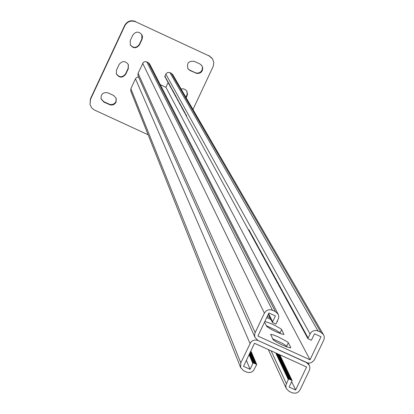 <?xml version="1.0" encoding="UTF-8"?>
<svg xmlns="http://www.w3.org/2000/svg" width="414" height="414" viewBox="0 0 414 414"><rect width="100%" height="100%" fill="white"/><g stroke="black" fill="none" stroke-linecap="round" stroke-linejoin="round"><path stroke-width="0.62" d="M202.296 70.654L202.756 68.051L201.841 65.578L199.864 63.937L194.363 61.381C188.629 60.718 186.497 63.171 187.961 68.74L190.057 70.561L197.193 73.557L199.952 73.05L201.328 72.046L202.296 70.654M187.832 68.538L189.793 70.152L195.284 72.698L196.914 73.143L198.606 73.024L200.624 72.02L202.151 69.909L202.441 67.404L201.69 65.381M116.055 102.154L116.262 98.408L113.596 95.443L108.075 92.891C103.226 91.955 100.881 93.947 101.047 98.863L103.79 102.067L110.388 104.97L112.085 105.042L113.715 104.545L115.087 103.547L116.055 102.154M100.99 98.635L103.66 101.611L109.7 104.359L111.376 104.618L113.565 104.085L115.309 102.662L115.899 101.694L116.184 98.185M192.981 109.493L213.319 66.131L213.795 62.39L212.522 58.85L209.189 55.968L135.668 21.787C130.99 20.157 127.383 21.471 124.852 25.735L90.537 99.298L90.009 104.597L91.618 107.826L94.014 109.798L148.124 134.762M124.852 25.735L124.686 25.394L90.428 98.842L90.537 99.298M209.189 55.968L135.668 21.787M185.943 97.352L187.252 93.921L186.704 91.028M116.287 73.682C119.299 77.666 122.389 77.723 125.561 73.847L128.133 68.346L128.278 64.418M130.187 44.696C133.303 48.309 136.33 48.236 139.28 44.479L141.857 38.963L141.811 34.574M124.686 25.394C127.217 21.14 130.814 19.825 135.481 21.456M208.889 55.579L212.154 58.333M90.009 104.597L90.428 98.842M186.207 97.802L187.526 94.278L186.843 91.246L185.591 89.838L184.359 89.139L182.978 88.813L181.099 88.989M128.304 68.75L128.371 64.62C125.344 60.661 122.249 60.615 119.097 64.491L116.52 70.002L116.36 73.889C119.31 78.075 122.435 78.205 125.727 74.261L128.304 68.75L128.133 68.346M142.049 39.325L142.525 37.022L141.909 34.75C138.773 31.205 135.751 31.309 132.842 35.05L130.26 40.572L130.27 44.883C133.344 48.681 136.413 48.671 139.471 44.847L142.049 39.325L141.857 38.963M246.387 360.371L250.072 369.304L253.151 362.819L252.643 363.213L252.85 362.11L252.343 362.498L252.55 361.396L252.043 361.784L252.25 360.687L251.743 361.075L251.95 359.983L251.448 360.371L251.65 359.274L251.148 359.662L251.35 358.571L250.853 358.959L251.055 357.872L250.558 358.26L250.76 357.168L250.258 357.556L250.465 356.47L249.963 356.858L250.17 355.776L249.673 356.164L249.875 355.083L249.378 355.471L249.58 354.389L249.114 354.627M250.987 351.698L250.801 351.067M251.282 352.386L251.376 351.874L250.589 351.517M251.572 353.07L251.671 352.562L250.372 351.972M251.867 353.758L251.966 353.245L250.159 352.428M252.162 354.446L252.255 353.934L249.942 352.883M252.457 355.14L252.556 354.627L249.725 353.339M252.752 355.833L252.85 355.315L249.507 353.794M253.052 356.526L253.145 356.009L249.58 354.389M253.347 357.22L253.446 356.702L249.875 355.083M253.647 357.919L253.746 357.401L250.17 355.776M253.948 358.622L254.041 358.1L250.465 356.47M254.248 359.321L254.341 358.798L250.76 357.168M254.548 360.025L254.646 359.502L251.055 357.872M254.848 360.729L254.946 360.206L251.35 358.571M255.153 361.438L255.247 360.91L251.65 359.274M255.454 362.146L255.552 361.619L251.95 359.983M255.759 362.855L255.857 362.328L252.25 360.687M256.064 363.57L256.157 363.042L252.55 361.396M256.369 364.284L256.468 363.751L252.85 362.11M291.772 380.378L291.86 379.84L288.253 378.199L288.072 379.312L288.599 378.934L285.908 385.004L285.836 386.831L286.328 388.591L289.22 391.458L292.734 393.01L296.046 393.124L298.442 391.934L300.093 389.838L309.496 370.075L309.92 367.792L309.258 365.184L306.495 362.576L258.025 340.499L256.085 339.982L254.072 340.132L252.219 340.934L250.729 342.29L240.782 362.892L240.622 367.591L243.655 370.763L247.179 372.321L249.166 372.616L251.143 372.243L253.399 370.794L256.773 364.465L253.151 362.819M291.673 381.698L295.627 389.993L306.588 366.99L254.501 343.278L243.551 366.338L250.072 369.304M287 346.989L286.012 345.633L282.612 343.444L272.515 338.745L282.612 343.444L286.012 345.633L287 346.989M280.294 333.549L279.414 332.39L276.112 330.274L266.264 325.694L276.112 330.274L279.414 332.39L280.294 333.549M267.284 316.343L270.063 317.817L267.284 316.343M138.587 77.035L136.755 77.402L135.601 78.536L130.845 88.689L130.772 91.085L240.622 367.591M279.698 355.083L279.75 354.772M280.019 355.755L280.102 355.269L276.645 353.696L276.148 354.074L276.298 353.204M280.34 356.428L280.423 355.942L276.966 354.368L276.469 354.741L276.645 353.696M280.661 357.106L280.744 356.614L277.282 355.041L276.785 355.414L276.966 354.368M280.987 357.784L281.07 357.292L277.603 355.714L277.101 356.092L277.282 355.041M281.308 358.462L281.391 357.97L277.923 356.387L277.421 356.764L277.603 355.714M281.634 359.145L281.717 358.648L278.244 357.065L277.742 357.442L277.923 356.387M281.96 359.823L282.043 359.331L278.565 357.748L278.063 358.12L278.244 357.065M282.286 360.511L282.369 360.009L278.886 358.426L278.384 358.803L278.565 357.748M282.612 361.194L282.7 360.697L279.212 359.109L278.705 359.487L278.886 358.426M282.943 361.883L283.026 361.381L279.533 359.792L279.031 360.17L279.212 359.109M283.269 362.571L283.357 362.069L279.859 360.48L279.352 360.858L279.533 359.792M283.6 363.264L283.683 362.757L280.185 361.168L279.678 361.546L279.859 360.48M283.932 363.953L284.014 363.451L280.511 361.857L280.004 362.234L280.185 361.168M284.263 364.651L284.346 364.144L280.837 362.545L280.33 362.923L280.511 361.857M284.594 365.345L284.682 364.837L281.168 363.238L280.656 363.616L280.837 362.545M284.93 366.043L285.013 365.536L281.494 363.937L280.987 364.31L281.168 363.238M285.262 366.742L285.349 366.235L281.825 364.63L281.313 365.008L281.494 363.937M285.598 367.446L285.681 366.933L282.157 365.329L281.644 365.707L281.825 364.63M285.934 368.144L286.017 367.637L282.488 366.028L281.975 366.406L282.157 365.329M286.271 368.853L286.353 368.341L282.819 366.732L282.307 367.109L282.488 366.028M286.607 369.557L286.69 369.045L283.15 367.435L282.638 367.813L282.819 366.732M286.943 370.266L287.031 369.749L283.486 368.139L282.969 368.517L283.15 367.435M287.285 370.975L287.368 370.458L283.823 368.848L283.305 369.221L283.486 368.139M287.626 371.689L287.709 371.172L284.154 369.552L283.642 369.93L283.823 368.848M287.963 372.403L288.051 371.881L284.49 370.266L283.973 370.644L284.154 369.552M288.304 373.117L288.392 372.595L284.832 370.975L284.309 371.353L284.49 370.266M288.651 373.837L288.734 373.314L285.168 371.689L284.651 372.067L284.832 370.975M288.993 374.556L289.075 374.028L285.505 372.409L284.987 372.786L285.168 371.689M289.334 375.275L289.422 374.753L285.846 373.123L285.324 373.5L285.505 372.409M289.681 376L289.769 375.472L286.188 373.842L285.665 374.22L285.846 373.123M290.028 376.724L290.116 376.197L286.529 374.566L286.007 374.944L286.188 373.842M290.374 377.449L290.462 376.921L286.871 375.291L286.348 375.669L286.529 374.566M290.721 378.179L290.809 377.646L287.212 376.015L286.69 376.393L286.871 375.291M291.073 378.908L291.156 378.375L287.559 376.74L287.031 377.118L287.212 376.015M291.42 379.643L291.508 379.105L287.906 377.47L287.378 377.847L287.559 376.74M295.627 389.993L289.127 387.043L292.206 380.575L288.599 378.934M288.253 378.199L287.725 378.577L287.906 377.47M276.174 353.147L275.833 353.401L275.9 353.023M160.29 84.679L165.916 87.287L310.019 359.797L257.922 336.064L268.888 312.963L275.413 315.944L272.329 322.439L272.521 321.362L272.003 321.776L272.195 320.7L271.677 321.119L271.869 320.043L271.351 320.462L271.543 319.385L271.025 319.805L271.217 318.733L270.704 319.147L270.896 318.081L270.378 318.495L270.57 317.429L270.057 317.843L270.249 316.777L269.737 317.196L269.928 316.13L269.416 316.544L269.607 315.484L269.1 315.898L269.286 314.842L268.779 315.256L268.971 314.195L268.463 314.614L268.582 313.61M164.953 76.699L164.953 76.171L164.731 76.466L166.2 73.495L167.893 72.403L169.89 72.6L171.36 73.283L172.7 74.51L323.903 335.443L324.328 337.426L323.914 339.827L314.164 360.232L311.701 362.473L309.77 363.057L307.768 362.985L258.025 340.499L255.086 337.55L254.584 335.443L255.008 332.944L264.406 313.113L266.062 311.007L268.463 309.812L271.144 309.76L275.315 311.504L278.11 314.164L278.694 315.996L278.658 317.926L275.952 324.095L272.329 322.439M288.346 342.776L290.757 347.553L290.618 347.879L286.54 346.823L281.287 344.551L276.221 341.892L273.168 339.806L270.694 334.372L273.261 334.89L278.073 336.799L287.28 341.773L288.346 342.776L286.441 346.782M264.893 321.388L272.547 324.188L280.754 328.706L281.686 329.596L279.88 333.394M264.546 322.113L266.823 326.563L271.33 329.44L276.578 332.018L281.334 333.912L283.864 334.434L281.686 329.596M277.106 321.662L277.432 321.642L277.385 321.073M271.061 319.603L266.709 317.554M255.086 337.55L138.028 75.788L138.053 73.268L143.27 62.509L144.408 61.769L146.09 61.65L148.207 62.55L149.63 63.911L278.11 314.164M272.003 321.776L272.412 321.968M271.025 319.805L271.434 319.991M271.351 320.462L271.76 320.648M270.704 319.147L271.108 319.334M270.378 318.495L270.787 318.682M270.057 317.843L270.461 318.03M269.737 317.196L270.14 317.378M269.416 316.544L269.819 316.731M269.1 315.898L269.498 316.084M268.779 315.256L269.183 315.437M268.463 314.614L268.862 314.795M271.677 321.119L272.086 321.305M310.019 359.797L321 336.753L314.495 333.787L311.406 340.272L307.793 338.621L307.959 337.534L307.421 337.943L307.592 336.856L307.048 337.26L307.219 336.178L306.681 336.582L306.846 335.5L306.308 335.909L306.479 334.828L305.941 335.231L306.112 334.155L305.573 334.559L305.744 333.482L305.206 333.886L305.377 332.815L304.844 333.218L305.014 332.147L304.476 332.551L304.647 331.479L304.114 331.883L304.285 330.817L303.752 331.221L303.923 330.155L303.39 330.558L303.56 329.492L303.032 329.896L303.198 328.835L302.67 329.239L302.841 328.178L302.313 328.581L302.479 327.521L301.951 327.924L302.122 326.863L301.594 327.267L301.765 326.211L301.242 326.615L301.408 325.559L300.885 325.968L301.056 324.912L300.533 325.316L300.699 324.265L300.176 324.669L300.347 323.619L299.824 324.022L299.995 322.972L299.472 323.375L299.643 322.33L299.12 322.734L299.291 321.688L298.773 322.092L298.939 321.052L298.422 321.455L298.592 320.41L298.075 320.814L298.246 319.774L297.728 320.177L297.894 319.142L297.381 319.546L297.547 318.506L297.035 318.909L297.205 317.874L296.688 318.278L296.859 317.243L296.346 317.647L296.517 316.617L296.005 317.02L296.17 315.991L295.658 316.394L295.829 315.364L295.317 315.768L295.487 314.738L294.98 315.142L295.146 314.117L294.639 314.521L294.809 313.496L294.302 313.9L294.468 312.875L293.961 313.279L294.131 312.259L293.624 312.663L293.795 311.644L293.288 312.042L293.459 311.028L292.952 311.431L293.122 310.412L292.615 310.816L292.786 309.801L292.284 310.205L292.455 309.191L291.953 309.594L292.118 308.585L291.616 308.984L291.787 307.975L291.285 308.378L291.456 307.369L290.954 307.773L291.125 306.764L290.628 307.167L290.794 306.163L290.297 306.562L290.468 305.563L289.971 305.962L290.136 304.963L289.64 305.361L289.81 304.362L289.314 304.761L289.484 303.762L288.988 304.166L289.158 303.167L288.661 303.571L288.832 302.572L288.341 302.976L288.506 301.982L288.015 302.38L288.185 301.392L287.694 301.79L287.859 300.802L287.368 301.201L287.539 300.212L287.047 300.611L287.218 299.622L286.726 300.026L286.897 299.037L286.41 299.436L286.576 298.453L286.09 298.851L286.26 297.873L285.769 298.271L285.939 297.288L285.453 297.687L285.624 296.709L285.137 297.107L284.987 295.549L284.506 295.953L284.672 294.975L284.19 295.373L284.361 294.401L283.875 294.799L283.735 293.257L283.254 293.655L283.419 292.682L282.938 293.081L283.109 292.113L282.627 292.512L282.488 290.98L282.012 291.378L282.177 290.416L281.701 290.814L281.872 289.852L281.396 290.25L281.561 289.288L281.085 289.686L281.256 288.729L280.78 289.122L280.64 287.606L280.169 288.004L280.335 287.052L279.864 287.445L280.035 286.493L279.559 286.892L279.729 285.939L279.259 286.333L279.424 285.386L278.953 285.779L279.124 284.832L278.653 285.23L278.524 283.73L278.053 284.128L278.224 283.181L277.753 283.58L277.923 282.638L277.452 283.031L277.623 282.089L277.157 282.483L277.323 281.546L276.857 281.939L276.733 280.459L276.267 280.852L276.433 279.916L275.972 280.314L276.138 279.378L275.677 279.771L275.843 278.839L275.382 279.233L275.553 278.301L275.087 278.694L275.258 277.763L274.798 278.161L274.673 276.697L274.213 277.09L274.384 276.164L273.923 276.557L274.089 275.631L273.633 276.029L273.799 275.103L273.344 275.496L273.509 274.575L273.054 274.968L273.224 274.047L272.769 274.441L272.935 273.519L272.479 273.913L272.36 272.469L271.905 272.862L272.076 271.946L271.62 272.34L271.791 271.424L271.336 271.817L271.506 270.906L271.051 271.299L270.937 269.866L270.487 270.259L270.652 269.348L270.202 269.742L270.373 268.836L269.923 269.229L269.809 267.806L269.359 268.2L269.53 267.294L269.079 267.687L269.25 266.782L268.8 267.175L268.691 265.762L268.246 266.155L268.412 265.255L267.967 265.648L268.137 264.748L267.692 265.141L267.858 264.241L267.413 264.634L267.584 263.739L267.139 264.132L267.309 263.237L266.864 263.625L267.03 262.735L266.59 263.123L266.756 262.233L266.316 262.621L266.487 261.731L266.047 262.124L265.938 260.732L265.498 261.125L265.669 260.235L265.229 260.629L265.126 259.247L264.691 259.635L264.856 258.755L264.417 259.143L264.587 258.264L264.153 258.652L264.318 257.772L263.884 258.16L263.78 256.789L263.345 257.177L263.516 256.302L263.081 256.69L263.247 255.816L262.812 256.204L262.983 255.329L262.548 255.717L262.714 254.843L262.285 255.231L262.45 254.362L262.021 254.75L262.186 253.875L261.757 254.263L261.922 253.394L261.493 253.782L261.4 252.436L260.97 252.825L261.136 251.955L260.706 252.343L260.872 251.479L260.447 251.867L260.613 251.003L260.189 251.391L260.354 250.527L259.93 250.915L260.096 250.051L259.666 250.439L259.578 249.104L259.154 249.492L259.06 248.162L258.636 248.55L258.548 247.225L258.124 247.608L258.036 246.289L257.617 246.677L257.782 245.823L257.363 246.211L257.275 244.897L256.856 245.279L257.022 244.436L256.602 244.819L256.768 243.97L256.349 244.358L256.514 243.51L256.1 243.898L256.266 243.054L255.847 243.437L255.764 242.133L255.345 242.521L255.51 241.678L255.096 242.061L255.262 241.222L254.848 241.605L254.765 240.311L254.351 240.7L254.517 239.861L254.108 240.244L254.268 239.411L253.86 239.794L254.025 238.956L253.611 239.339L253.777 238.505L253.368 238.888L253.534 238.06L253.12 238.443L253.285 237.61L252.876 237.993L253.042 237.165L252.633 237.548L252.799 236.715L252.39 237.098L252.556 236.27L252.147 236.653L252.312 235.825L251.903 236.208L251.826 234.94L251.417 235.323L251.345 234.06L250.936 234.438L250.863 233.18L250.46 233.558L250.62 232.74L250.216 233.123L250.144 231.866L249.74 232.249L249.906 231.431L249.502 231.814L249.668 230.996L249.264 231.379L249.43 230.562L249.031 230.945L249.192 230.132L248.793 230.51L248.959 229.698L248.56 230.081L186.605 116.551L186.621 115.77L186.352 116.091L186.497 115.542L186.228 115.863L186.372 115.309L186.103 115.63L186.243 115.082L185.855 115.175L185.995 114.626L185.731 114.947L185.498 113.715L185.234 114.036L185.125 113.038L184.737 113.131L184.882 112.587L184.618 112.908L184.515 111.915L184.251 112.235L184.39 111.692L184.126 112.013L184.147 111.247L183.883 111.563L183.904 110.802L183.64 111.118L183.661 110.357L183.397 110.673L183.418 109.912L183.154 110.233L183.298 109.694L183.035 110.01L182.936 109.032L182.672 109.348L182.817 108.815L182.553 109.13L182.693 108.592L182.434 108.913L182.574 108.375L182.315 108.691L182.217 107.723L181.958 108.038L181.979 107.288L181.72 107.604L181.86 107.071L181.482 107.169L181.508 106.419L181.249 106.734L181.037 105.56L180.778 105.875L180.685 104.918L180.426 105.234L180.566 104.706L180.193 104.804L180.214 104.064L179.961 104.38L179.986 103.64L179.728 103.955L179.754 103.215L179.5 103.531L179.64 103.008L179.386 103.319L179.179 102.165L178.926 102.475L178.605 101.12L178.356 101.43L178.263 100.498L177.901 100.602L178.041 100.084L177.787 100.395L177.927 99.877L177.673 100.188L177.813 99.67L177.565 99.981L177.477 99.055L177.223 99.365L177.14 98.439L176.892 98.749L176.581 97.419L176.333 97.73L176.25 96.814L176.002 97.119L175.919 96.208L175.671 96.514L175.696 95.805L175.453 96.115L175.588 95.603L175.231 95.712L175.37 95.204L175.122 95.51L175.262 95.003L175.013 95.313L175.148 94.806L174.905 95.111L175.039 94.604L174.796 94.915L174.713 94.009L174.361 94.118L174.501 93.616L174.253 93.921L174.284 93.217L174.04 93.528L174.175 93.021L173.932 93.326L173.854 92.436L173.502 92.545L173.637 92.043L173.394 92.348L173.533 91.846L173.29 92.151L173.425 91.649L173.181 91.955L173.212 91.261L172.969 91.566L173.104 91.07L172.757 91.178L172.788 90.485L172.545 90.79L172.472 89.905L172.229 90.211L172.157 89.331L171.913 89.636L171.634 88.373L171.396 88.679L171.531 88.187L171.292 88.487L171.008 87.235L170.77 87.54L170.904 87.049L170.568 87.163L170.703 86.671L170.464 86.971L170.599 86.485L170.361 86.785L170.392 86.107L170.154 86.407L170.087 85.548L169.849 85.848L169.781 84.989L169.543 85.289L169.476 84.43L169.238 84.73L169.274 84.063L169.036 84.363L169.171 83.876L168.938 84.177L168.767 83.142L168.534 83.442L168.57 82.774L168.338 83.074L167.97 81.682L167.737 81.982L167.872 81.501L167.639 81.796L167.773 81.32L167.541 81.615L167.675 81.139L167.442 81.434L167.08 80.057L166.852 80.357L166.883 79.7L166.656 79.995L166.79 79.524L166.557 79.819L166.692 79.343L166.459 79.638L166.205 78.453L165.978 78.748L165.626 77.397L165.3 77.516L165.434 77.045L165.108 77.164L165.243 76.693L165.015 76.988L165.145 76.518L164.824 76.637M323.546 334.714L320.907 332.328L318.019 331.009L316.084 330.491L314.076 330.641L312.223 331.438L310.733 332.799L307.793 338.621M248.855 230.215L248.56 230.081M165.916 87.287L168.125 82.567M307.866 338.145L307.421 337.943M306.753 336.111L306.308 335.909M307.121 336.784L306.681 336.582M306.386 335.433L305.941 335.231M306.013 334.76L305.573 334.559M305.651 334.088L305.206 333.886M305.284 333.42L304.844 333.218M304.916 332.752L304.476 332.551M304.554 332.085L304.114 331.883M304.186 331.417L303.752 331.221M303.824 330.755L303.39 330.558M303.462 330.093L303.032 329.896M303.105 329.435L302.67 329.239M302.743 328.778L302.313 328.581M302.386 328.121L301.951 327.924M302.029 327.464L301.594 327.267M301.671 326.812L301.242 326.615M301.314 326.16L300.885 325.968M300.957 325.513L300.533 325.316M300.605 324.861L300.176 324.669M300.248 324.219L299.824 324.022M299.896 323.572L299.472 323.375M299.545 322.93L299.12 322.734M299.193 322.289L298.773 322.092M298.846 321.647L298.422 321.455M298.494 321.005L298.075 320.814M298.147 320.369L297.728 320.177M297.801 319.737L297.381 319.546M297.454 319.101L297.035 318.909M297.107 318.469L296.688 318.278M296.76 317.838L296.346 317.647M296.419 317.207L296.005 317.02M296.072 316.581L295.658 316.394M295.731 315.954L295.317 315.768M295.389 315.328L294.98 315.142M295.053 314.707L294.639 314.521M294.711 314.086L294.302 313.9M294.37 313.465L293.961 313.279M294.033 312.849L293.624 312.663M293.697 312.228L293.288 312.042M293.36 311.618L292.952 311.431M293.024 311.002L292.615 310.816M292.688 310.391L292.284 310.205M292.356 309.781L291.953 309.594M292.02 309.17L291.616 308.984M291.689 308.559L291.285 308.378M291.358 307.954L290.954 307.773M291.026 307.348L290.628 307.167M290.695 306.748L290.297 306.562M290.369 306.143L289.971 305.962M290.038 305.542L289.64 305.361M289.712 304.942L289.314 304.761M289.386 304.347L288.988 304.166M289.06 303.752L288.661 303.571M288.734 303.157L288.341 302.976M288.408 302.562L288.015 302.38M288.087 301.972L287.694 301.79M287.761 301.382L287.368 301.201M287.44 300.792L287.047 300.611M287.119 300.202L286.726 300.026M286.798 299.617L286.41 299.436M286.478 299.032L286.09 298.851M286.157 298.447L285.769 298.271M285.841 297.863L285.453 297.687M285.525 297.283L285.137 297.107M285.205 296.703L284.822 296.527M284.889 296.129L284.506 295.953M284.573 295.549L284.19 295.373M284.258 294.975L283.875 294.799M283.947 294.401L283.564 294.225M283.631 293.826L283.254 293.655M283.321 293.257L282.938 293.081M283.01 292.688L282.627 292.512M282.7 292.118L282.317 291.942M282.389 291.549L282.012 291.378M282.079 290.985L281.701 290.814M281.768 290.421L281.396 290.25M281.463 289.857L281.085 289.686M281.153 289.293L280.78 289.122M280.847 288.734L280.475 288.563M280.542 288.175L280.169 288.004M280.237 287.616L279.864 287.445M279.931 287.062L279.559 286.892M279.631 286.504L279.259 286.333M279.326 285.95L278.953 285.779M279.026 285.396L278.653 285.23M278.72 284.848L278.353 284.677M278.42 284.294L278.053 284.128M278.12 283.745L277.753 283.58M277.82 283.197L277.452 283.031M277.525 282.653L277.157 282.483M277.225 282.105L276.857 281.939M276.925 281.561L276.562 281.396M276.63 281.018L276.267 280.852M276.335 280.48L275.972 280.314M276.04 279.936L275.677 279.771M275.745 279.398L275.382 279.233M275.45 278.86L275.087 278.694M275.155 278.327L274.798 278.161M274.865 277.789L274.503 277.623M274.57 277.256L274.213 277.09M274.28 276.723L273.923 276.557M273.99 276.19L273.633 276.029M273.701 275.662L273.344 275.496M273.411 275.129L273.054 274.968M273.121 274.601L272.769 274.441M272.831 274.073L272.479 273.913M272.547 273.55L272.195 273.39M272.257 273.028L271.905 272.862M271.972 272.5L271.62 272.34M271.688 271.977L271.336 271.817M271.403 271.46L271.051 271.299M271.118 270.937L270.766 270.777M270.834 270.42L270.487 270.259M270.554 269.902L270.202 269.742M270.27 269.385L269.923 269.229M269.99 268.872L269.643 268.712M269.705 268.355L269.359 268.2M269.426 267.842L269.079 267.687M269.147 267.33L268.8 267.175M268.867 266.823L268.526 266.663M268.588 266.311L268.246 266.155M268.308 265.804L267.967 265.648M268.034 265.296L267.692 265.141M267.754 264.789L267.413 264.634M267.48 264.287L267.139 264.132M267.206 263.78L266.864 263.625M266.932 263.278L266.59 263.123M266.657 262.776L266.316 262.621M266.383 262.274L266.047 262.124M266.109 261.777L265.772 261.622M265.835 261.281L265.498 261.125M265.565 260.784L265.229 260.629M265.291 260.287L264.96 260.132M265.022 259.79L264.691 259.635M264.753 259.299L264.417 259.143M264.484 258.802L264.153 258.652M264.215 258.31L263.884 258.16M263.946 257.818L263.614 257.668M263.677 257.332L263.345 257.177M263.413 256.84L263.081 256.69M263.144 256.354L262.812 256.204M262.88 255.868L262.548 255.717M262.616 255.381L262.285 255.231M262.347 254.9L262.021 254.75M262.083 254.413L261.757 254.263M261.819 253.932L261.493 253.782M261.555 253.451L261.234 253.301M261.296 252.97L260.97 252.825M261.032 252.493L260.706 252.343M260.773 252.012L260.447 251.867M260.509 251.536L260.189 251.391M260.251 251.06L259.93 250.915M259.992 250.584L259.666 250.439M259.733 250.113L259.412 249.963M259.474 249.637L259.154 249.492M259.216 249.166L258.895 249.021M258.957 248.695L258.636 248.55M258.698 248.224L258.383 248.079M258.445 247.758L258.124 247.608M258.186 247.287L257.87 247.142M257.932 246.822L257.617 246.677M257.679 246.356L257.363 246.211M257.425 245.89L257.11 245.745M257.172 245.424L256.856 245.279M256.918 244.964L256.602 244.819M256.664 244.503L256.349 244.358M256.411 244.043L256.1 243.898M256.162 243.582L255.847 243.437M255.909 243.121L255.598 242.977M255.661 242.661L255.345 242.521M255.407 242.206L255.096 242.061M255.159 241.75L254.848 241.605M254.91 241.295L254.6 241.15M254.662 240.839L254.351 240.7M254.413 240.384L254.108 240.244M254.165 239.934L253.86 239.794M253.922 239.483L253.611 239.339M253.673 239.033L253.368 238.888M253.43 238.583L253.12 238.443M253.182 238.133L252.876 237.993M252.938 237.688L252.633 237.548M252.695 237.238L252.39 237.098M252.452 236.792L252.147 236.653M252.209 236.347L251.903 236.208M251.966 235.902L251.66 235.763M251.722 235.462L251.417 235.323M251.479 235.017L251.179 234.878M251.241 234.578L250.936 234.438M250.998 234.138L250.698 233.998M250.76 233.698L250.46 233.558M250.517 233.258L250.216 233.123M250.279 232.823L249.978 232.684M250.04 232.383L249.74 232.249M249.802 231.949L249.502 231.814M249.564 231.514L249.264 231.379M249.326 231.079L249.031 230.945M249.088 230.645L248.793 230.51M307.493 337.467L307.048 337.26M139.28 44.479L139.471 44.847M125.561 73.847L125.727 74.261M103.66 101.611L103.79 102.067M109.172 104.152L109.312 104.613M189.793 70.152L190.057 70.561M195.284 72.698L195.558 73.112M186.807 95.515L187.071 95.965M250.02 343.434L135.476 78.774M240.782 362.892L130.845 88.689M286.374 383.607L271.113 350.839M138.053 73.268L255.153 332.608M142.69 63.347L264.406 313.113M146.737 61.867L272.417 310.179M148.207 62.55L275.315 311.504M290.757 347.553L290.602 347.879M277.535 321.367L277.396 321.652M283.983 334.134L283.833 334.44M165.848 74.08L310.024 333.938M171.36 73.283L320.907 332.328M169.89 72.6L318.019 331.009M309.258 365.184L308.145 363.052M286.328 388.591L268.313 349.566M270.559 334.657L270.694 334.372"/></g></svg>
